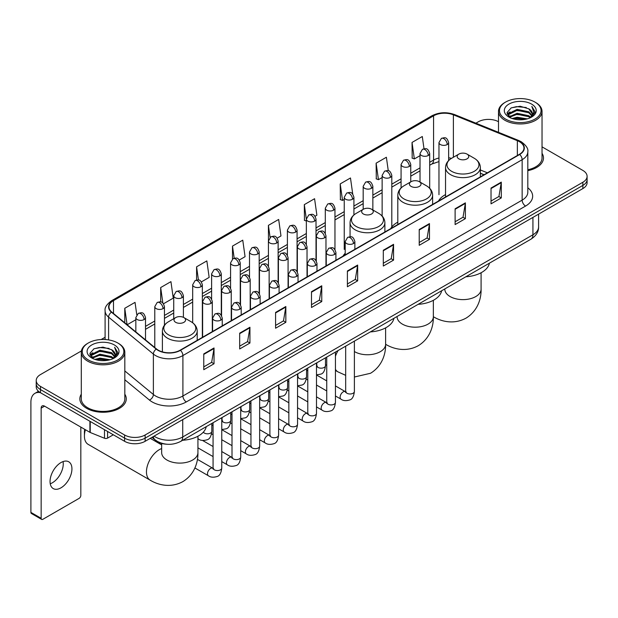<?xml version="1.0" encoding="UTF-8"?>
<svg xmlns="http://www.w3.org/2000/svg" width="618" height="618" viewBox="0 0 618 618"><rect width="100%" height="100%" fill="white"/><g stroke="black" fill="none" stroke-linecap="round" stroke-linejoin="round"><path stroke-width="0.93" d="M345.199 253.249A25.632 14.801 0 0 0 342.99 256.184M397.807 222.148A25.632 14.801 0 0 0 390.731 228.621M445.539 194.585A25.632 14.801 0 0 0 438.471 201.059M483.979 174.786L480.364 173.326M166.852 444.226A14.508 8.374 180 0 1 155.983 440.673L151.958 437.359M81.414 350.931L40.479 374.57A14.508 8.374 0 0 0 36.223 380.495L36.223 386.814A14.508 8.374 0 0 0 40.479 392.731L124.604 441.306A14.508 8.374 0 0 0 145.122 441.306L582.851 188.583A14.508 8.374 0 0 0 587.1 182.658L587.1 179.498A14.508 8.374 0 0 1 582.851 185.423A14.508 8.374 0 0 0 587.1 179.498L587.1 176.339A14.508 8.374 0 0 0 582.851 170.421L542.032 146.852M36.223 380.495A14.508 8.374 0 0 0 40.479 386.412L124.604 434.987A14.508 8.374 0 0 0 145.122 434.987L145.122 438.147L582.851 185.423L145.122 438.147A14.508 8.374 0 0 1 124.604 438.147A14.508 8.374 0 0 0 145.122 438.147L145.122 441.306M40.479 386.412L40.479 389.572L124.604 438.147L40.479 389.572A14.508 8.374 0 0 1 36.223 383.654A14.508 8.374 0 0 0 40.479 389.572L40.479 392.731M81.29 394.191A23.214 13.403 0 0 0 79.846 398.857A23.214 13.403 0 0 0 86.644 408.328A23.214 13.403 0 0 0 111.943 411.233A23.214 13.403 0 0 0 126.273 398.857A23.214 13.403 0 0 0 124.821 394.191A23.214 13.403 0 0 1 126.273 398.857A23.214 13.403 0 0 1 111.943 411.233A23.214 13.403 0 0 1 86.644 408.328A23.214 13.403 0 0 1 79.846 398.857A23.214 13.403 0 0 1 81.29 394.191M519.414 141.692A15.473 8.938 180 0 1 523.948 148.011A15.473 8.938 180 0 1 519.414 154.322L180.17 350.182A15.473 8.938 180 0 1 156.555 348.992L111.765 312.067A15.473 8.938 180 0 1 108.969 306.937A15.473 8.938 180 0 1 113.503 300.618L433.566 115.829A15.473 8.938 180 0 1 453.388 114.832L517.351 140.688A15.473 8.938 180 0 1 519.414 141.692M519.684 141.53A15.859 9.162 0 0 0 517.567 140.502L453.604 114.647A15.859 9.162 0 0 0 433.295 115.674L113.225 300.464A15.859 9.162 0 0 0 111.449 312.19L156.238 349.124A15.859 9.162 0 0 0 180.448 350.344L519.684 154.485A15.859 9.162 0 0 0 519.684 141.53M203.77 353.898L203.77 369.695L214.029 363.77L214.029 347.973L203.77 353.898M203.77 366.891L211.673 362.326L213.99 348.498A3.87 2.233 -120 0 0 214.029 347.973M211.603 362.364L214.029 363.77M239.676 333.164L239.676 348.961L249.935 343.036L249.935 327.246L239.676 333.164M239.676 346.157L247.579 341.599L249.896 327.764A3.87 2.233 -120 0 0 249.935 327.246M247.509 341.638L249.935 343.036M275.582 312.438L275.582 328.228L285.84 322.31L285.84 306.513L275.582 312.438M275.582 325.431L283.484 320.866L285.802 307.038A3.87 2.233 -120 0 0 285.84 306.513M283.415 320.904L285.84 322.31M311.495 291.704L311.495 307.501L321.754 301.576L321.754 285.779L311.495 291.704M311.495 304.697L319.39 300.132L321.708 286.304A3.87 2.233 -120 0 0 321.754 285.779M319.321 300.178L321.754 301.576M491.032 188.05L491.032 203.847L501.291 197.922L501.291 182.125L491.032 188.05M491.032 201.043L498.935 196.478L501.244 182.65A3.87 2.233 -120 0 0 501.291 182.125M498.865 196.516L501.291 197.922M455.118 208.784L455.118 224.573L465.385 218.648L465.385 202.859L455.118 208.784M455.118 221.769L463.021 217.212L465.339 203.384A3.87 2.233 -120 0 0 465.385 202.859M462.952 217.25L465.385 218.648M419.213 229.51L419.213 245.307L429.471 239.382L429.471 223.585L419.213 229.51M419.213 242.503L427.115 237.945L429.433 224.11A3.87 2.233 -120 0 0 429.471 223.585M427.046 237.984L429.471 239.382M383.307 250.244L383.307 266.034L393.566 260.116L393.566 244.319L383.307 250.244M383.307 263.237L391.209 258.672L393.527 244.844A3.87 2.233 -120 0 0 393.566 244.319M391.14 258.71L393.566 260.116M347.401 270.97L347.401 286.767L357.66 280.842L357.66 265.052L347.401 270.97M347.401 283.963L355.304 279.406L357.613 265.578A3.87 2.233 -120 0 0 357.66 265.052M355.234 279.444L357.66 280.842M527.818 170.653A23.214 13.403 0 0 0 543.485 157.976A23.214 13.403 0 0 0 542.032 153.318A23.214 13.403 0 0 1 543.485 157.976A23.214 13.403 0 0 1 527.818 170.653M145.122 434.987L582.851 182.264A14.508 8.374 0 0 0 587.1 176.339M498.502 121.723A14.508 8.374 0 0 0 478.208 121.846L475.891 123.183M105.099 337.258L101.197 339.506M201.398 281.893L209.162 277.405L206.845 260.904L196.586 266.829L196.586 280.024M163.507 303.77L173.256 298.139L170.939 281.638L160.68 287.555L160.68 301.932M136.771 314.74L135.033 302.364L124.774 308.289L124.774 322.789M315.072 216.261L316.887 215.211L314.57 198.71L304.311 204.635L304.473 220.332M352.739 194.114L350.476 177.976L340.217 183.901L340.387 199.606M388.274 170.738L386.381 157.25L376.123 163.175L376.292 178.872M424.01 148.753L422.295 136.516L412.036 142.441L412.198 158.138M239.29 260.016L245.068 256.679L242.758 240.17L232.492 246.095L232.492 259.035M277.181 238.139L280.981 235.945L278.664 219.444L268.405 225.361L268.459 241.128M268.459 266.173L268.405 241.005M268.405 225.361L270.089 237.397M306.35 221.035L304.311 220.271M304.311 204.635L306.35 219.151A4.836 2.789 0 0 0 307.764 221.12A4.836 2.789 0 0 0 314.601 221.12A4.836 2.789 0 0 0 316.022 219.143C314.06 212.94 312.152 214.176 308.768 214.956A4.836 2.789 60 0 1 311.186 215.195A4.836 2.789 -120 0 1 314.601 221.12M340.217 183.901L342.534 200.41L344.241 199.421M342.534 200.41L340.217 199.544M376.123 163.175L378.44 179.676L382.133 177.544M378.44 179.676L376.123 178.811M412.036 142.441L414.346 158.942L420.024 155.666M414.346 158.942L412.036 158.077M232.492 246.095L234.199 258.216M196.586 266.829L198.44 280.024M160.68 287.555L162.858 303.052M127.153 324.751L135.836 319.738M124.774 308.289L127.076 324.682M505.563 119.081A20.796 12.005 0 0 0 534.972 119.081A20.796 12.005 0 0 0 534.972 102.101L535.659 102.495A21.761 12.569 0 0 1 542.032 111.387A21.761 12.569 0 0 1 528.599 122.99A21.761 12.569 0 0 1 504.883 120.271A21.761 12.569 0 0 1 498.502 111.387A21.761 12.569 0 0 1 504.883 102.495L505.563 102.101A20.796 12.005 0 0 0 505.563 119.081M527.818 169.765A21.761 12.569 0 0 0 542.032 157.976L542.032 111.387M512.121 118.517L517.142 117.227L527.316 118.865M513.558 118.95L517.142 118.216L525.825 119.228M509.008 116.887L517.142 113.279L528.815 115.744L530.7 117.304M509.495 117.312L517.142 114.268L528.815 116.732L530.174 117.775M508.32 116.23L508.591 113.612L517.142 109.332L528.815 111.796L532.013 115.427M508.212 115.751L508.591 114.6L517.142 110.321L528.815 112.785L531.789 115.898M530.051 117.876A12.09 6.983 0 0 0 532.361 113.774A12.09 6.983 0 0 0 528.815 108.838L532.353 114.013M531.557 104.079A15.96 9.216 0 0 0 509.016 104.056A15.96 9.216 0 0 0 508.915 117.065A15.96 9.216 0 0 0 508.985 117.111A15.96 9.216 0 0 0 531.627 117.065A15.96 9.216 0 0 0 531.557 104.079M528.815 108.838L520.132 106.242L511.202 107.887L507.061 112.561L509.811 117.551M531.04 117.389L534.902 112.499L534.979 111.619L531.835 106.381L533.813 112.252L530.182 117.814M535.659 102.495L534.972 102.101A20.796 12.005 0 0 0 505.563 102.101M531.835 106.381L534.972 111.819M510.993 107.988L516.463 106.636L526.258 107.517M507.224 114.345L509.008 112.939M512.932 111.271L516.463 110.591L525.91 111.364M512.932 115.218L516.463 114.539L525.91 115.311M513.658 118.98L516.463 118.486L525.81 119.235M507.123 113.951L510.051 111.873M508.676 116.609L510.051 115.821M458.85 158.849A5.801 3.353 0 0 0 467.053 158.849A5.801 3.353 0 0 0 467.053 154.106L474.261 158.27A15.991 9.231 0 0 1 474.261 171.325A15.991 9.231 0 0 1 451.642 171.325A15.991 9.231 0 0 1 451.642 158.27C447.702 160.61 445.671 163.716 445.539 167.594A17.412 10.05 0 0 0 450.646 174.701A17.412 10.05 0 0 0 469.618 176.879A17.412 10.05 0 0 0 480.364 167.594C480.232 163.716 478.201 160.61 474.261 158.27L467.053 154.106A5.801 3.353 0 0 0 458.85 154.106A5.801 3.353 0 0 0 458.85 158.849M465.841 276.787A26.597 15.357 0 0 0 489.394 263.183M411.109 186.412A5.801 3.353 0 0 0 419.321 186.412A5.801 3.353 0 0 0 419.321 181.669L426.52 185.833A15.991 9.231 0 0 1 426.52 198.888A15.991 9.231 0 0 1 403.902 198.888A15.991 9.231 0 0 1 403.902 185.833C399.962 188.173 397.93 191.279 397.807 195.157A17.412 10.05 0 0 0 402.905 202.264A17.412 10.05 0 0 0 421.878 204.442A17.412 10.05 0 0 0 432.623 195.157C432.492 191.279 430.46 188.173 426.52 185.833L419.321 181.669A5.801 3.353 0 0 0 411.109 181.669A5.801 3.353 0 0 0 411.109 186.412M418.1 304.342A26.597 15.357 0 0 0 441.654 290.746M363.369 213.975A5.801 3.353 0 0 0 371.58 213.975A5.801 3.353 0 0 0 371.58 209.232L378.78 213.395A15.991 9.231 0 0 1 378.78 226.451A15.991 9.231 0 0 1 356.161 226.451A15.991 9.231 0 0 1 356.161 213.395C352.221 215.736 350.19 218.842 350.066 222.719A17.412 10.05 0 0 0 355.165 229.826A17.412 10.05 0 0 0 374.137 232.005A17.412 10.05 0 0 0 384.883 222.719C384.759 218.842 382.72 215.736 378.78 213.395L371.58 209.232A5.801 3.353 0 0 0 363.369 209.232A5.801 3.353 0 0 0 363.369 213.975M370.36 331.905A26.597 15.357 0 0 0 393.913 318.309M85.423 429.742A18.138 10.467 120 0 0 84.419 436.076L84.419 432.121A13.302 7.679 -60 0 1 84.705 429.325M84.419 436.076A18.138 10.467 120 0 0 88.173 444.373L150.213 480.194A18.138 10.467 -60 0 1 147.432 465.655A18.138 10.467 -60 0 1 159.282 449.68A18.138 10.467 -60 0 1 161.661 448.56M175.69 322.326A5.801 3.353 0 0 0 183.901 322.326A5.801 3.353 0 0 0 183.901 317.59L191.109 321.746A15.991 9.231 0 0 1 191.109 334.809A15.991 9.231 0 0 1 168.49 334.809A15.991 9.231 0 0 1 168.49 321.746C164.55 324.087 162.511 327.192 162.387 331.07A17.412 10.05 0 0 0 167.486 338.177A17.412 10.05 0 0 0 186.458 340.356A17.412 10.05 0 0 0 197.204 331.07C197.08 327.192 195.049 324.087 191.109 321.746L183.901 317.59A5.801 3.353 0 0 0 175.69 317.59A5.801 3.353 0 0 0 175.69 322.326M182.681 440.263A26.597 15.357 0 0 0 206.242 426.659M63.059 461.584A15.473 8.938 -60 0 1 52.314 482.812A15.473 8.938 -60 0 1 50.251 483.778M60.997 487.818A15.473 8.938 120 0 0 71.101 474.184A15.473 8.938 120 0 0 68.729 461.785A15.473 8.938 120 0 0 60.997 462.55A15.473 8.938 120 0 0 50.885 476.184A15.473 8.938 120 0 0 53.256 488.591A15.473 8.938 120 0 0 60.997 487.818M107.586 431.48L107.586 438.092L113.318 434.786M40.309 392.639A19.343 11.17 -120 0 0 34.909 393.357A19.343 11.17 -120 0 0 30.9 402.21L30.9 512.384L41.159 518.309L41.159 408.135A4.836 2.789 60 0 1 42.163 405.918A4.836 2.789 60 0 1 44.581 406.157L89.911 432.33L89.911 421.275M41.159 518.309A2.418 1.398 120 0 0 41.661 519.414L31.402 513.488A2.418 1.398 -60 0 1 30.9 512.384M41.661 519.414A2.418 1.398 120 0 0 42.866 519.29L79.119 498.363A2.418 1.398 120 0 0 80.827 495.404L80.827 427.084M107.586 438.092A2.418 1.398 180 0 1 104.488 438.255L90.236 432.492A2.418 1.398 180 0 1 89.911 432.33M88.351 359.962A20.796 12.005 0 0 0 117.76 359.962A20.796 12.005 0 0 0 117.76 342.982A20.796 12.005 0 0 0 117.76 342.975L118.447 343.376A21.761 12.569 0 0 1 124.821 352.26A21.761 12.569 0 0 1 111.387 363.863A21.761 12.569 0 0 1 87.671 361.144A21.761 12.569 0 0 1 81.29 352.26A21.761 12.569 0 0 1 87.671 343.376L88.351 342.982A20.796 12.005 0 0 0 88.351 359.962M81.29 352.26L81.29 398.857A21.761 12.569 0 0 0 87.671 407.741A21.761 12.569 0 0 0 111.387 410.46A21.761 12.569 0 0 0 124.821 398.857L124.821 352.26M94.909 359.39L99.931 358.108L110.104 359.738M96.346 359.83L99.931 359.089L108.613 360.109L99.251 359.359L96.447 359.854M91.796 357.768L99.931 354.16L111.603 356.625L113.488 358.177M92.283 358.193L99.931 355.141L111.603 357.606L112.963 358.649M91.109 357.104L91.379 354.485L99.931 350.205L111.603 352.669L114.801 356.3M91 356.625L91.379 355.474L99.931 351.194L111.603 353.658L114.577 356.771M112.839 358.749A12.09 6.983 0 0 0 115.149 354.647A12.09 6.983 0 0 0 111.603 349.711L115.141 354.886M114.345 344.952A15.96 9.216 0 0 0 91.804 344.929A15.96 9.216 0 0 0 91.703 357.946A15.96 9.216 0 0 0 91.773 357.984A15.96 9.216 0 0 0 114.415 357.946A15.96 9.216 0 0 0 114.345 344.952M111.603 349.711L102.92 347.115L93.99 348.761L89.857 353.434L92.6 358.425M113.836 358.262L117.69 353.372L117.768 352.499L114.624 347.254L116.601 353.125L112.97 358.687M118.447 343.376L117.76 342.982A20.796 12.005 0 0 0 88.351 342.982M114.624 347.254L117.76 352.693M93.781 348.861L99.251 347.517L109.046 348.39M90.012 355.219L91.796 353.82M95.72 352.144L99.251 351.464L108.698 352.237M95.72 356.099L99.251 355.412L108.698 356.184M89.911 354.832L92.839 352.747M91.464 357.482L92.839 356.694M154.083 436.13A19.343 11.17 0 0 0 155.381 436.957A19.343 11.17 0 0 0 182.735 436.957L532.925 234.786A19.343 11.17 0 0 0 538.587 226.883C538.726 231.688 536.177 235.798 530.916 239.212L180.734 441.391A9.672 5.585 60 0 0 182.735 436.957L182.735 419.583M532.925 217.405L532.925 234.786A9.672 5.585 60 0 1 530.916 239.212M153.295 436.586A9.672 6.466 129.5 0 0 154.979 439.73L152.043 437.305M582.851 188.583L582.851 182.264M124.604 441.306L124.604 434.987M527.818 187.81A24.179 13.959 180 0 1 525.57 206.057L186.327 401.916A4.836 2.789 60 0 1 182.905 395.991L522.148 200.132A19.343 11.17 0 0 0 527.818 192.237L527.818 151.796A19.343 11.17 180 0 1 522.148 159.699A4.836 2.789 -120 0 0 519.684 154.485M186.327 401.916A24.179 13.959 180 0 1 152.128 401.916A24.179 13.959 180 0 1 149.425 400.047L124.821 379.769M156.238 349.124A4.836 3.237 129.5 0 0 153.38 354.068L153.38 394.5A19.343 11.17 0 0 0 155.551 395.991A19.343 11.17 0 0 0 182.905 395.991L182.905 355.559A19.343 11.17 180 0 1 153.38 354.068L108.598 317.134A19.343 11.17 180 0 1 105.099 310.73L105.099 339.521M527.818 151.796C528.46 148.776 526.235 145.408 521.152 141.684L518.602 140.456A4.836 2.263 112 0 0 517.567 140.502M518.602 140.456L454.639 114.593C446.629 111.758 439.027 112.175 431.827 115.829A4.836 2.789 60 0 1 433.295 115.674M113.225 300.464A4.836 2.789 -120 0 0 111.765 300.618C106.744 304.226 104.519 307.594 105.099 310.73M111.449 312.19A4.836 3.237 129.5 0 0 108.598 317.134L108.598 339.892M454.639 114.593A4.836 2.263 112 0 0 453.604 114.647M180.448 350.344A4.836 2.789 60 0 1 182.905 355.559L522.148 159.699L522.148 200.132A4.836 2.789 60 0 0 525.57 206.057M124.821 370.947L153.38 394.5A4.836 3.237 -50.5 0 1 149.425 400.047M113.503 300.618L113.503 313.496M517.351 140.688L517.351 155.52M453.388 114.832L453.388 157.266M487.401 172.808L480.364 169.965M451.441 158.386A15.473 8.938 0 0 0 448.637 157.768M438.965 158.038A15.473 8.938 0 0 0 433.566 160.062L429.695 162.295M433.566 115.829L433.566 160.062A8.706 5.029 60 0 1 431.766 164.048L429.695 165.238M420.024 167.88L410.746 173.233M401.074 178.818L391.804 184.172M382.133 189.757L372.855 195.11M363.183 200.696L353.913 206.049M344.241 211.634L334.964 216.988M325.292 222.573L316.022 227.926M306.35 233.511L297.073 238.865M287.401 244.442L278.131 249.796M268.459 255.381L259.181 260.734M249.51 266.319L240.24 271.673M230.568 277.258L221.29 282.611M211.619 288.197L202.349 293.55M192.677 299.135L183.399 304.489M173.728 310.074L164.458 315.427M154.786 321.012L145.508 326.366M347.401 271.472L357.613 265.578M383.307 250.746L393.527 244.844M419.213 230.012L429.433 224.11M455.118 209.278L465.339 203.384M491.032 188.552L501.244 182.65M311.495 292.206L321.708 286.304M275.582 312.932L285.802 307.038M239.676 333.666L249.896 327.764M203.77 354.4L213.99 348.498M481.09 272.754L481.09 289.162A18.138 10.467 180 0 1 475.775 296.563A18.138 10.467 180 0 1 450.128 296.563A18.138 10.467 180 0 1 444.821 289.162L444.86 289.865M433.365 316.71A18.138 10.467 -60 0 1 433.349 316.702L433.365 316.71C441.136 321.476 453.712 324.836 466.011 318.146C477.953 310.839 481.337 298.262 481.09 289.162M433.349 300.309L433.349 316.717A18.138 10.467 180 0 1 428.035 324.126A18.138 10.467 180 0 1 402.388 324.126A18.138 10.467 180 0 1 397.08 316.717L397.119 317.428M433.349 316.717C433.597 325.825 430.213 338.401 418.27 345.709C405.98 352.399 393.396 349.039 385.624 344.272A18.138 10.467 -60 0 1 385.609 344.265A18.138 10.467 180 0 1 380.294 351.688A18.138 10.467 180 0 1 354.647 351.688A18.138 10.467 180 0 1 354.384 351.534M345.678 375.342L337.884 371.835A18.138 10.467 -60 0 1 335.443 369.294M335.443 356.262A18.138 10.467 -60 0 1 338.1 350.537M197.93 436.231L197.93 452.639A18.138 10.467 180 0 1 192.623 460.039A18.138 10.467 180 0 1 166.976 460.039A18.138 10.467 180 0 1 161.661 452.639L161.7 453.349M353.45 243.546A4.836 2.789 0 0 0 354.871 241.576C352.909 235.373 351.001 236.609 347.617 237.389A4.836 2.789 60 0 1 350.035 237.629A4.836 2.789 -120 0 1 353.45 243.546A4.836 2.789 0 0 1 346.613 243.546A4.836 2.789 0 0 1 345.199 241.576L347.617 237.389M335.443 395.968L341.02 399.189A4.349 2.511 -60 0 1 340.348 395.705A4.349 2.511 -60 0 1 343.191 391.866A4.349 2.511 -60 0 1 343.384 391.766A4.349 2.511 -60 0 1 345.369 391.65L335.443 385.918M345.933 392.09L345.539 392.415L345.678 391.472A4.349 2.511 -0 0 0 346.953 393.249A4.349 2.511 -0 0 0 352.909 393.357A4.349 2.511 -0 0 0 354.384 391.472C353.79 396.524 352.221 399.352 349.688 399.939C346.049 401.043 343.16 400.796 341.02 399.189M334.508 254.485A4.836 2.789 0 0 0 335.922 252.515C333.959 246.312 332.051 247.548 328.668 248.32A4.836 2.789 60 0 1 331.086 248.56A4.836 2.789 -120 0 1 334.508 254.485A4.836 2.789 0 0 1 327.664 254.485A4.836 2.789 0 0 1 326.25 252.515L328.668 248.32M316.493 406.907L322.071 410.128A4.349 2.511 -60 0 1 321.406 406.644A4.349 2.511 -60 0 1 324.249 402.805A4.349 2.511 -60 0 1 324.442 402.697A4.349 2.511 -60 0 1 326.428 402.588L316.493 396.856M326.984 403.029L326.598 403.353L326.737 402.411A4.349 2.511 -0 0 0 328.011 404.187A4.349 2.511 -0 0 0 333.967 404.296A4.349 2.511 -0 0 0 335.443 402.411C334.84 407.463 333.28 410.29 330.746 410.877C327.107 411.982 324.218 411.735 322.071 410.128M315.559 265.423A4.836 2.789 0 0 0 316.98 263.453C315.018 257.25 313.11 258.478 309.726 259.259A4.836 2.789 60 0 1 312.144 259.498A4.836 2.789 -120 0 1 315.559 265.423A4.836 2.789 0 0 1 308.722 265.423A4.836 2.789 0 0 1 307.308 263.453L309.726 259.259M297.552 417.845L303.129 421.067A4.349 2.511 -60 0 1 302.457 417.575A4.349 2.511 -60 0 1 305.3 413.743A4.349 2.511 -60 0 1 305.493 413.635A4.349 2.511 -60 0 1 307.478 413.527L297.552 407.795M308.042 413.967L307.648 414.284L307.787 413.349A4.349 2.511 -0 0 0 309.062 415.126A4.349 2.511 -0 0 0 315.018 415.234A4.349 2.511 -0 0 0 316.493 413.349C315.898 418.401 314.33 421.229 311.796 421.816C308.158 422.921 305.269 422.673 303.129 421.067M296.617 276.362A4.836 2.789 0 0 0 298.031 274.392C296.068 268.181 294.16 269.417 290.777 270.197A4.836 2.789 60 0 1 293.195 270.437A4.836 2.789 -120 0 1 296.617 276.362A4.836 2.789 0 0 1 289.78 276.362A4.836 2.789 0 0 1 288.359 274.392L290.777 270.197M278.602 428.784L284.18 432.005A4.349 2.511 -60 0 1 283.515 428.513A4.349 2.511 -60 0 1 286.358 424.682A4.349 2.511 -60 0 1 286.551 424.574A4.349 2.511 -60 0 1 288.536 424.466L278.602 418.734M289.093 424.906L288.706 425.223L288.845 424.288A4.349 2.511 -0 0 0 290.12 426.065A4.349 2.511 -0 0 0 296.076 426.173A4.349 2.511 -0 0 0 297.552 424.288C296.949 429.34 295.389 432.16 292.855 432.755C289.216 433.859 286.327 433.612 284.18 432.005M277.667 287.3A4.836 2.789 0 0 0 279.089 285.323C277.127 279.12 275.219 280.356 271.835 281.136A4.836 2.789 60 0 1 274.253 281.375A4.836 2.789 -120 0 1 277.667 287.3A4.836 2.789 0 0 1 270.831 287.3A4.836 2.789 0 0 1 269.417 285.323L271.835 281.136M259.66 439.722L265.238 442.944A4.349 2.511 -60 0 1 264.566 439.452A4.349 2.511 -60 0 1 267.409 435.62A4.349 2.511 -60 0 1 267.602 435.512A4.349 2.511 -60 0 1 269.587 435.404L259.66 429.672M270.151 435.845L269.757 436.161L269.896 435.226A4.349 2.511 -0 0 0 271.171 437.003A4.349 2.511 -0 0 0 277.127 437.111A4.349 2.511 -0 0 0 278.602 435.226C278.007 440.279 276.439 443.098 273.905 443.693C270.267 444.798 267.378 444.551 265.238 442.944M258.726 298.239A4.836 2.789 0 0 0 260.139 296.261C258.177 290.058 256.269 291.294 252.886 292.075A4.836 2.789 60 0 1 255.304 292.314A4.836 2.789 -120 0 1 258.726 298.239A4.836 2.789 0 0 1 251.889 298.239A4.836 2.789 0 0 1 250.468 296.261L252.886 292.075M240.711 450.661L246.288 453.882A4.349 2.511 -60 0 1 245.624 450.391A4.349 2.511 -60 0 1 248.467 446.559A4.349 2.511 -60 0 1 248.66 446.451A4.349 2.511 -60 0 1 250.645 446.343L240.711 440.611M251.202 446.783L250.815 447.1L250.954 446.165A4.349 2.511 -0 0 0 252.229 447.942A4.349 2.511 -0 0 0 258.185 448.05A4.349 2.511 -0 0 0 259.66 446.165C259.058 451.217 257.497 454.037 254.964 454.632C251.325 455.736 248.436 455.489 246.288 453.882M239.776 309.178A4.836 2.789 0 0 0 241.198 307.2C239.236 300.997 237.327 302.233 233.944 303.013A4.836 2.789 60 0 1 236.362 303.253A4.836 2.789 -120 0 1 239.776 309.178A4.836 2.789 0 0 1 232.94 309.178A4.836 2.789 0 0 1 231.526 307.2L233.944 303.013M221.769 461.6L227.347 464.821A4.349 2.511 -60 0 1 226.675 461.329A4.349 2.511 -60 0 1 229.517 457.498A4.349 2.511 -60 0 1 229.711 457.39A4.349 2.511 -60 0 1 231.696 457.281L221.769 451.549M232.26 457.722L231.866 458.038L232.005 457.104A4.349 2.511 -0 0 0 233.28 458.88A4.349 2.511 -0 0 0 239.236 458.989A4.349 2.511 -0 0 0 240.711 457.104C240.116 462.156 238.548 464.975 236.014 465.57C232.376 466.675 229.487 466.428 227.347 464.821M220.835 320.116A4.836 2.789 0 0 0 222.248 318.139C220.286 311.935 218.378 313.171 214.994 313.952A4.836 2.789 60 0 1 217.412 314.191A4.836 2.789 -120 0 1 220.835 320.116A4.836 2.789 0 0 1 213.998 320.116A4.836 2.789 0 0 1 212.577 318.139L214.994 313.952M194.902 467.965L208.397 475.76A4.349 2.511 -60 0 1 207.733 472.268A4.349 2.511 -60 0 1 210.576 468.436A4.349 2.511 -60 0 1 210.769 468.328A4.349 2.511 -60 0 1 212.754 468.22L197.405 459.359M213.31 468.653L212.924 468.977L213.063 468.035A4.349 2.511 -0 0 0 214.338 469.811A4.349 2.511 -0 0 0 220.294 469.919A4.349 2.511 -0 0 0 221.769 468.035C221.167 473.094 219.606 475.914 217.072 476.509C213.434 477.614 210.545 477.366 208.397 475.76M324.558 237.806A4.836 2.789 0 0 0 325.972 235.829C324.01 229.626 322.102 230.862 318.718 231.642A4.836 2.789 60 0 1 321.136 231.881A4.836 2.789 -120 0 1 324.558 237.806A4.836 2.789 0 0 1 317.714 237.806A4.836 2.789 0 0 1 316.3 235.829L318.718 231.642M317.034 366.281L316.64 366.605L316.787 365.663A4.349 2.511 -0 0 0 318.061 367.44A4.349 2.511 -0 0 0 324.017 367.548A4.349 2.511 -0 0 0 325.485 365.663C324.89 370.723 323.33 373.542 320.796 374.137L316.493 374.856M305.609 248.737A4.836 2.789 0 0 0 307.03 246.767C305.06 240.564 303.16 241.8 299.769 242.58A4.836 2.789 60 0 1 302.187 242.82A4.836 2.789 -120 0 1 305.609 248.737A4.836 2.789 0 0 1 298.772 248.737A4.836 2.789 0 0 1 297.351 246.767L299.769 242.58M298.085 377.219L297.698 377.544L297.837 376.601A4.349 2.511 -0 0 0 299.112 378.378A4.349 2.511 -0 0 0 305.068 378.486A4.349 2.511 -0 0 0 306.543 376.601C305.949 381.661 304.38 384.481 301.847 385.076L297.552 385.794M286.667 259.676A4.836 2.789 0 0 0 288.081 257.706C286.119 251.503 284.21 252.739 280.827 253.519A4.836 2.789 60 0 1 283.245 253.759A4.836 2.789 -120 0 1 286.667 259.676A4.836 2.789 0 0 1 279.823 259.676A4.836 2.789 0 0 1 278.409 257.706L280.827 253.519M279.143 388.158L278.749 388.483L278.896 387.54A4.349 2.511 -0 0 0 280.17 389.317A4.349 2.511 -0 0 0 286.126 389.425A4.349 2.511 -0 0 0 287.594 387.54C286.999 392.6 285.439 395.42 282.905 396.014L278.602 396.733M267.718 270.614A4.836 2.789 0 0 0 269.139 268.645C267.169 262.441 265.269 263.677 261.877 264.458A4.836 2.789 60 0 1 264.295 264.697A4.836 2.789 -120 0 1 267.718 270.614A4.836 2.789 0 0 1 260.881 270.614A4.836 2.789 0 0 1 259.46 268.645L261.877 264.458M260.193 399.097L259.807 399.421L259.946 398.479A4.349 2.511 -0 0 0 261.221 400.255A4.349 2.511 -0 0 0 267.177 400.364A4.349 2.511 -0 0 0 268.652 398.479C268.058 403.539 266.489 406.358 263.956 406.953L259.66 407.671M248.776 281.553A4.836 2.789 0 0 0 250.19 279.583C248.227 273.38 246.319 274.616 242.936 275.396A4.836 2.789 60 0 1 245.354 275.636A4.836 2.789 -120 0 1 248.776 281.553A4.836 2.789 0 0 1 241.932 281.553A4.836 2.789 0 0 1 240.518 279.583L242.936 275.396M241.252 410.035L240.858 410.36L241.005 409.417A4.349 2.511 -0 0 0 242.279 411.194A4.349 2.511 -0 0 0 248.235 411.302A4.349 2.511 -0 0 0 249.703 409.417C249.108 414.469 247.548 417.297 245.014 417.892L240.711 418.61M229.826 292.492A4.836 2.789 0 0 0 231.248 290.522C229.278 284.319 227.378 285.555 223.986 286.327A4.836 2.789 60 0 1 226.404 286.567A4.836 2.789 -120 0 1 229.826 292.492A4.836 2.789 0 0 1 222.99 292.492A4.836 2.789 0 0 1 221.568 290.522L223.986 286.327M222.302 420.974L221.916 421.298L222.055 420.356A4.349 2.511 -0 0 0 223.33 422.133A4.349 2.511 -0 0 0 229.286 422.241A4.349 2.511 -0 0 0 230.761 420.356C230.166 425.408 228.598 428.235 226.064 428.822L221.769 429.549M210.885 303.43A4.836 2.789 0 0 0 212.298 301.46C210.336 295.257 208.428 296.486 205.045 297.266A4.836 2.789 60 0 1 207.463 297.505A4.836 2.789 -120 0 1 210.885 303.43A4.836 2.789 0 0 1 204.04 303.43A4.836 2.789 0 0 1 202.627 301.46L205.045 297.266M203.353 432.129A4.349 2.511 -0 0 0 204.388 433.071A4.349 2.511 -0 0 0 210.344 433.179A4.349 2.511 -0 0 0 211.812 431.294C211.217 436.347 209.656 439.174 207.123 439.761C203.484 440.873 200.587 440.619 198.448 439.012A4.349 2.511 -60 0 1 197.93 438.525M447.223 144.55A4.836 2.789 0 0 0 448.637 142.58C446.675 136.377 444.767 137.613 441.383 138.393A4.836 2.789 60 0 1 443.801 138.633A4.836 2.789 -120 0 1 447.223 144.55A4.836 2.789 0 0 1 440.387 144.55A4.836 2.789 0 0 1 438.965 142.58L441.383 138.393M428.274 155.489A4.836 2.789 0 0 0 429.695 153.519C427.733 147.316 425.825 148.552 422.442 149.332A4.836 2.789 60 0 1 424.86 149.571A4.836 2.789 -120 0 1 428.274 155.489A4.836 2.789 0 0 1 421.437 155.489A4.836 2.789 0 0 1 420.024 153.519L422.442 149.332M409.332 166.427A4.836 2.789 0 0 0 410.746 164.458C408.784 158.254 406.876 159.49 403.492 160.263A4.836 2.789 60 0 1 405.91 160.502A4.836 2.789 -120 0 1 409.332 166.427A4.836 2.789 0 0 1 402.496 166.427A4.836 2.789 0 0 1 401.074 164.458L403.492 160.263M390.383 177.366A4.836 2.789 0 0 0 391.804 175.396C389.842 169.193 387.934 170.421 384.55 171.201A4.836 2.789 60 0 1 386.968 171.441A4.836 2.789 -120 0 1 390.383 177.366A4.836 2.789 0 0 1 383.546 177.366A4.836 2.789 0 0 1 382.133 175.396L384.55 171.201M371.441 188.305A4.836 2.789 0 0 0 372.855 186.327C370.893 180.124 368.985 181.36 365.601 182.14A4.836 2.789 60 0 1 368.019 182.38A4.836 2.789 -120 0 1 371.441 188.305A4.836 2.789 0 0 1 364.605 188.305A4.836 2.789 0 0 1 363.183 186.327L365.601 182.14M352.492 199.243A4.836 2.789 0 0 0 353.913 197.266C351.951 191.062 350.043 192.298 346.659 193.079A4.836 2.789 60 0 1 349.077 193.318A4.836 2.789 -120 0 1 352.492 199.243A4.836 2.789 0 0 1 345.655 199.243A4.836 2.789 0 0 1 344.241 197.266L346.659 193.079M333.55 210.182A4.836 2.789 0 0 0 334.964 208.204C333.002 202.001 331.094 203.237 327.71 204.017A4.836 2.789 60 0 1 330.128 204.257A4.836 2.789 -120 0 1 333.55 210.182A4.836 2.789 0 0 1 326.713 210.182A4.836 2.789 0 0 1 325.292 208.204L327.71 204.017M295.659 232.059A4.836 2.789 0 0 0 297.073 230.081C295.11 223.878 293.202 225.114 289.819 225.894A4.836 2.789 60 0 1 292.237 226.134A4.836 2.789 -120 0 1 295.659 232.059A4.836 2.789 0 0 1 288.822 232.059A4.836 2.789 0 0 1 287.401 230.081L289.819 225.894M276.709 242.998A4.836 2.789 0 0 0 278.131 241.02C276.169 234.817 274.261 236.053 270.877 236.833A4.836 2.789 60 0 1 273.295 237.073A4.836 2.789 -120 0 1 276.709 242.998A4.836 2.789 0 0 1 269.873 242.998A4.836 2.789 0 0 1 268.459 241.02L270.877 236.833M257.768 253.936A4.836 2.789 0 0 0 259.181 251.959C257.219 245.755 255.311 246.991 251.928 247.772A4.836 2.789 60 0 1 254.346 248.011A4.836 2.789 -120 0 1 257.768 253.936A4.836 2.789 0 0 1 250.931 253.936A4.836 2.789 0 0 1 249.51 251.959L251.928 247.772M238.818 264.875A4.836 2.789 0 0 0 240.24 262.897C238.278 256.694 236.37 257.93 232.986 258.71A4.836 2.789 60 0 1 235.404 258.95A4.836 2.789 -120 0 1 238.818 264.875A4.836 2.789 0 0 1 231.982 264.875A4.836 2.789 0 0 1 230.568 262.897L232.986 258.71M219.877 275.813A4.836 2.789 0 0 0 221.29 273.836C219.328 267.633 217.42 268.869 214.037 269.649A4.836 2.789 60 0 1 216.454 269.888A4.836 2.789 -120 0 1 219.877 275.813A4.836 2.789 0 0 1 213.04 275.813A4.836 2.789 0 0 1 211.619 273.836L214.037 269.649M200.927 286.744A4.836 2.789 0 0 0 202.349 284.774C200.386 278.571 198.478 279.807 195.095 280.587A4.836 2.789 60 0 1 197.513 280.827A4.836 2.789 -120 0 1 200.927 286.744A4.836 2.789 0 0 1 194.091 286.744A4.836 2.789 0 0 1 192.677 284.774L195.095 280.587M181.986 297.683A4.836 2.789 0 0 0 183.399 295.713C181.437 289.51 179.529 290.746 176.145 291.526A4.836 2.789 60 0 1 178.563 291.766A4.836 2.789 -120 0 1 181.986 297.683A4.836 2.789 0 0 1 175.149 297.683A4.836 2.789 0 0 1 173.728 295.713L176.145 291.526M163.036 308.621A4.836 2.789 0 0 0 164.458 306.652C162.495 300.448 160.587 301.684 157.204 302.465A4.836 2.789 60 0 1 159.622 302.704A4.836 2.789 -120 0 1 163.036 308.621A4.836 2.789 0 0 1 156.199 308.621A4.836 2.789 0 0 1 154.786 306.652L157.204 302.465M144.094 319.56A4.836 2.789 0 0 0 145.508 317.59C143.546 311.387 141.638 312.623 138.254 313.403A4.836 2.789 60 0 1 140.672 313.643A4.836 2.789 -120 0 1 144.094 319.56A4.836 2.789 0 0 1 137.258 319.56A4.836 2.789 0 0 1 135.836 317.59L138.254 313.403M41.159 408.135L44.581 406.157M90.236 421.461L90.236 432.492M104.488 438.255L104.488 429.695M180.734 441.391C172.947 445.3 165.168 445.3 157.381 441.391L154.979 439.73M538.587 226.883L538.587 214.137M431.827 115.829L111.765 300.618M438.965 161.599L431.766 164.048M420.024 170.823L410.746 176.176M401.074 181.762L391.804 187.115M382.133 192.7L372.855 198.054M363.183 203.639L353.913 208.992M344.241 214.577L334.964 219.931M325.292 225.516L316.022 230.869M306.35 236.455L297.073 241.808M287.401 247.393L278.131 252.747M268.459 258.332L259.181 263.685M249.51 269.263L240.24 274.616M230.568 280.201L221.29 285.555M211.619 291.14L202.349 296.493M192.677 302.078L183.399 307.432M173.728 313.017L164.458 318.37M154.786 323.956L145.508 329.309M484.087 174.724L480.364 173.218M508.181 116.06L508.181 115.257M498.502 132.329L498.502 111.387M480.364 176.872L480.364 167.594M445.539 196.972L445.539 167.594M458.85 154.106L451.642 158.27M385.624 344.272L385.609 344.265C385.856 353.388 382.472 365.964 370.53 373.272L354.384 377.011M432.623 204.434L432.623 195.157M397.807 224.535L397.807 195.157M411.109 181.669L403.902 185.833M337.884 371.835L335.443 370.421M326.737 365.4L325.485 364.682M385.609 327.872L385.609 344.28M384.883 231.997L384.883 222.719M350.066 236.74L350.066 222.719M363.369 209.232L356.161 213.395M197.93 452.639C198.177 461.746 194.794 474.323 182.858 481.631C170.56 488.313 157.976 484.96 150.213 480.194M197.204 340.348L197.204 331.07M162.387 351.881L162.387 331.07M175.69 317.59L168.49 321.746M161.661 444.921L150.259 438.34M161.661 443.446L161.661 452.639M346.25 391.997L345.369 391.65M354.384 341.128L354.384 391.472M354.871 249.324L354.871 241.576M326.737 390.947L316.493 385.029M307.787 380.008L306.281 379.135M345.678 346.157L345.678 391.472M345.199 254.91L345.199 241.576M326.737 380.889L316.493 374.979M327.308 402.936L326.428 402.588M335.443 352.067L335.443 402.411M335.922 260.263L335.922 252.515M307.787 401.885L297.552 395.968M288.845 390.947L287.339 390.074M326.737 357.096L326.737 402.411M326.25 265.848L326.25 252.515M307.787 391.827L297.552 385.918M308.359 413.875L307.478 413.527M316.493 363.005L316.493 413.349M316.98 271.202L316.98 263.453M288.845 412.824L278.602 406.907M269.896 401.885L268.39 401.012M307.787 368.034L307.787 413.349M307.308 276.787L307.308 263.453M288.845 402.766L278.602 396.856M289.417 424.813L288.536 424.466M297.552 373.944L297.552 424.288M298.031 282.14L298.031 274.392M269.896 423.755L259.66 417.845M250.954 412.824L249.448 411.951M288.845 378.973L288.845 424.288M288.359 287.725L288.359 274.392M269.896 413.705L259.66 407.795M270.468 435.752L269.587 435.404M278.602 384.883L278.602 435.226M279.089 293.079L279.089 285.323M250.954 434.693L240.711 428.784M232.005 423.755L230.499 422.89M269.896 389.912L269.896 435.226M269.417 298.664L269.417 285.323M250.954 424.643L240.711 418.734M251.526 446.69L250.645 446.343M259.66 395.821L259.66 446.165M260.139 304.017L260.139 296.261M232.005 445.632L221.769 439.722M213.063 434.693L211.557 433.828M250.954 400.85L250.954 446.165M250.468 309.603L250.468 296.261M232.005 435.582L221.769 429.672M232.577 457.629L231.696 457.281M240.711 406.76L240.711 457.104M241.198 314.956L241.198 307.2M213.063 456.571L197.93 447.841M232.005 411.789L232.005 457.104M231.526 320.541L231.526 307.2M213.063 446.52L202.557 440.456M213.635 468.568L212.754 468.22M221.769 417.698L221.769 468.035M222.248 325.895L222.248 318.139M213.063 422.727L213.063 468.035M212.577 331.48L212.577 318.139M317.358 366.196L316.47 365.848M325.485 357.814L325.485 365.663M325.972 266.01L325.972 235.829M316.787 362.843L316.787 365.663M307.787 370.885L306.543 370.167M316.3 260.981L316.3 235.829M298.409 377.134L297.528 376.787M306.543 368.753L306.543 376.601M307.03 276.949L307.03 246.767M297.837 373.782L297.837 376.601M288.845 381.824L287.594 381.105M297.351 271.92L297.351 246.767M279.467 388.073L278.579 387.718M287.594 379.691L287.594 387.54M288.081 287.888L288.081 257.706M278.896 384.72L278.896 387.54M269.896 392.762L268.652 392.044M278.409 282.859L278.409 257.706M260.518 399.012L259.637 398.656M268.652 390.63L268.652 398.479M269.139 298.826L269.139 268.645M259.946 395.659L259.946 398.479M250.954 403.701L249.703 402.982M259.46 293.797L259.46 268.645M241.576 409.95L240.688 409.595M249.703 401.569L249.703 409.417M250.19 309.757L250.19 279.583M241.005 406.59L241.005 409.417M232.005 414.639L230.761 413.913M240.518 304.736L240.518 279.583M222.627 420.881L221.746 420.534M230.761 412.507L230.761 420.356M231.248 320.696L231.248 290.522M222.055 417.529L222.055 420.356M213.063 425.578L211.812 424.852M221.568 315.667L221.568 290.522M211.812 423.446L211.812 431.294M212.298 331.634L212.298 301.46M198.448 439.012L197.93 438.718M202.627 337.219L202.627 301.46M448.637 160.549L448.637 142.58M438.965 194.701L438.965 142.58M429.695 188.274L429.695 153.519M420.024 182.078L420.024 153.519M410.746 181.877L410.746 164.458M401.074 187.934L401.074 164.458M391.804 226.984L391.804 175.396M382.133 216.03L382.133 175.396M372.855 209.973L372.855 186.327M363.183 209.34L363.183 186.327M353.913 214.979L353.913 197.266M344.241 249.394L344.241 197.266M334.964 249.626L334.964 208.204M325.292 233.357L325.292 208.204M316.022 260.564L316.022 219.143M306.35 244.295L306.35 219.143L308.768 214.956M297.073 271.503L297.073 230.081M287.401 255.234L287.401 230.081M278.131 282.441L278.131 241.02M259.181 293.372L259.181 251.959M249.51 277.111L249.51 251.959M240.24 304.311L240.24 262.897M230.568 288.05L230.568 262.897M221.29 315.25L221.29 273.836M211.619 298.988L211.619 273.836M202.349 336.895L202.349 284.774M192.677 322.781L192.677 284.774M183.399 317.328L183.399 295.713M173.728 318.718L173.728 295.713M164.458 325.192L164.458 306.652M154.786 347.532L154.786 306.652M145.508 339.885L145.508 317.59M135.836 331.912L135.836 317.59M34.909 393.357L38.478 391.294M90.97 356.934L90.97 356.13"/></g></svg>
